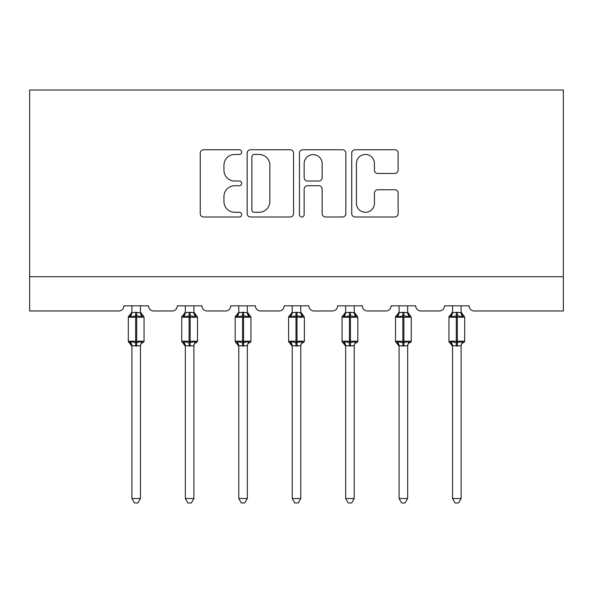 <?xml version="1.0" encoding="UTF-8"?>
<svg xmlns="http://www.w3.org/2000/svg" width="593" height="593" viewBox="0 0 593 593"><rect width="100%" height="100%" fill="white"/><g stroke="black" fill="none" stroke-linecap="round" stroke-linejoin="round"><path stroke-width="0.89" d="M241.692 152.104A2.357 2.357 0 0 0 239.342 149.747L203.614 149.747A3.365 3.365 0 0 0 200.249 153.113L200.249 213.636A3.365 3.365 0 0 0 203.614 216.994L239.342 216.994A2.357 2.357 0 0 0 241.692 214.644A2.357 2.357 0 0 0 239.342 212.287L234.717 212.287A10.763 10.763 0 0 1 223.954 201.531L223.954 196.483A10.763 10.763 0 0 1 234.717 185.728L239.342 185.728A2.357 2.357 0 0 0 241.692 183.37A2.357 2.357 0 0 0 239.342 181.021L234.717 181.021A10.763 10.763 0 0 1 223.954 170.258L223.954 165.217A10.763 10.763 0 0 1 234.717 154.454L239.342 154.454A2.357 2.357 0 0 0 241.692 152.104M394.768 173.452A3.365 3.365 0 0 0 398.125 170.087L398.125 153.113A3.365 3.365 0 0 0 394.768 149.747L355.088 149.747A3.365 3.365 0 0 0 351.731 153.113L351.731 213.636A3.365 3.365 0 0 0 355.088 216.994L394.768 216.994A3.365 3.365 0 0 0 398.125 213.636L398.125 193.125A3.365 3.365 0 0 0 394.768 189.76L377.785 189.76A3.365 3.365 0 0 0 374.42 193.125L374.42 203.295A8.991 8.991 0 0 1 365.429 212.287A8.991 8.991 0 0 1 356.437 203.295L356.437 163.446A8.991 8.991 0 0 1 365.429 154.454A8.991 8.991 0 0 1 374.42 163.446L374.42 170.087A3.365 3.365 0 0 0 377.785 173.452L394.768 173.452M563.35 276.716L563.35 90.025L29.65 90.025L29.65 310.977L118.711 310.977A5.137 5.137 0 0 0 123.855 305.832L148.517 305.832A5.137 5.137 0 0 0 153.654 310.977L172.155 310.977A5.137 5.137 0 0 0 177.292 305.832L201.954 305.832A5.137 5.137 0 0 0 207.09 310.977L225.592 310.977A5.137 5.137 0 0 0 230.729 305.832L255.39 305.832A5.137 5.137 0 0 0 260.535 310.977L279.029 310.977A5.137 5.137 0 0 0 284.166 305.832L308.834 305.832A5.137 5.137 0 0 0 313.971 310.977L332.465 310.977A5.137 5.137 0 0 0 337.61 305.832L362.271 305.832A5.137 5.137 0 0 0 367.408 310.977L385.91 310.977A5.137 5.137 0 0 0 391.046 305.832L415.708 305.832A5.137 5.137 0 0 0 420.845 310.977L439.346 310.977A5.137 5.137 0 0 0 444.483 305.832L469.145 305.832A5.137 5.137 0 0 0 474.289 310.977L563.35 310.977L563.35 276.716L29.65 276.716M293.557 153.113A3.365 3.365 0 0 0 290.192 149.747L250.52 149.747A3.365 3.365 0 0 0 247.155 153.113L247.155 213.636A3.365 3.365 0 0 0 250.52 216.994L290.192 216.994A3.365 3.365 0 0 0 293.557 213.636L293.557 153.113M302.808 149.747L342.48 149.747A3.365 3.365 0 0 1 345.845 153.113L345.845 213.636A3.365 3.365 0 0 1 342.48 216.994L325.498 216.994A3.365 3.365 0 0 1 322.14 213.636L322.14 189.085A3.365 3.365 0 0 0 318.775 185.728L307.515 185.728A3.365 3.365 0 0 0 304.15 189.085L304.15 214.644A2.357 2.357 0 0 1 301.793 216.994A2.357 2.357 0 0 1 299.443 214.644L299.443 153.113A3.365 3.365 0 0 1 302.808 149.747M254.219 154.454A2.357 2.357 0 0 0 251.862 156.811L251.862 209.937A2.357 2.357 0 0 0 254.219 212.287L259.097 212.287A10.763 10.763 0 0 0 269.852 201.531L269.852 165.217A10.763 10.763 0 0 0 259.097 154.454L254.219 154.454M322.14 163.616A8.991 8.991 0 0 0 313.141 154.625A8.991 8.991 0 0 0 304.15 163.616L304.15 177.655A3.365 3.365 0 0 0 307.515 181.021L318.775 181.021A3.365 3.365 0 0 0 322.14 177.655L322.14 163.616M140.467 312.622L140.467 312.622A3.766 3.595 180 0 0 142.446 315.787L141.712 316.892L136.701 315.684L130.66 316.892L129.43 315.617A1.712 1.712 0 0 0 128.303 317.225L128.303 341.205A1.712 1.712 0 0 0 129.43 342.813L130.66 341.538L135.671 342.747L141.712 341.538L142.446 342.643A3.766 3.595 -0 0 0 140.467 345.801L131.905 345.778A3.766 3.595 -0 0 0 129.926 342.643L129.926 342.643M129.926 315.787A3.766 3.595 180 0 0 131.905 312.622L135.671 312.296L135.671 341.205L144.062 341.205L144.062 317.225L128.303 317.225L128.303 341.205L135.671 341.205L135.671 346.134M140.467 345.801L140.467 498.52L131.905 498.52L131.905 345.778M140.467 305.832L140.467 312.8L141.712 316.892M131.905 305.832L131.905 312.644M135.671 312.296L140.467 312.8L141.008 314.965M130.66 316.892L131.898 312.8M130.66 341.538L131.898 345.623M141.712 341.538L140.467 345.623M140.467 498.52L137.895 502.975L134.47 502.975L131.905 498.52M144.062 317.225L142.943 315.617A1.712 1.712 0 0 1 143.432 315.899M142.943 342.813L144.062 341.205A1.712 1.712 0 0 1 143.973 341.761M193.904 312.622L193.904 312.622A3.766 3.595 180 0 0 195.883 315.787L195.149 316.892L190.138 315.684L184.097 316.892L182.866 315.617A1.712 1.712 0 0 0 181.747 317.225L181.747 341.205A1.712 1.712 0 0 0 182.866 342.813L181.747 341.205L197.499 341.205L197.499 317.225L193.904 312.081L196.379 315.617A1.712 1.712 0 0 1 196.869 315.899M196.379 342.813L197.499 341.205A1.712 1.712 0 0 1 197.41 341.761M193.904 345.801L185.342 345.778A3.766 3.595 -0 0 0 183.363 342.643L184.097 341.538L189.108 342.747L195.149 341.538L195.883 342.643A3.766 3.595 -0 0 0 193.904 345.801L193.904 498.52L191.331 502.975L187.914 502.975L185.342 498.52L185.342 345.778M247.34 312.622L247.34 312.622A3.766 3.595 180 0 0 249.319 315.787L248.586 316.892L243.575 315.684L237.534 316.892L236.303 315.617A1.712 1.712 0 0 0 235.184 317.225L235.184 341.205A1.712 1.712 0 0 0 236.303 342.813L235.184 341.205L250.943 341.205L250.943 317.225L247.34 312.081L249.816 315.617A1.712 1.712 0 0 1 250.313 315.899M249.816 342.813L250.943 341.205A1.712 1.712 0 0 1 250.846 341.761M247.34 345.801L238.779 345.778A3.766 3.595 -0 0 0 236.8 342.643L237.534 341.538L242.544 342.747L248.586 341.538L249.319 342.643A3.766 3.595 -0 0 0 247.34 345.801L247.34 498.52L244.776 502.975L241.351 502.975L238.779 498.52L238.779 345.778M300.784 312.622L300.784 312.622A3.766 3.595 180 0 0 302.764 315.787L302.022 316.892L297.011 315.684L290.978 316.892L289.747 315.617A1.712 1.712 0 0 0 288.621 317.225L288.621 341.205A1.712 1.712 0 0 0 289.747 342.813L288.621 341.205L304.379 341.205L304.379 317.225L300.784 312.081L303.253 315.617A1.712 1.712 0 0 1 303.749 315.899M303.253 342.813L304.379 341.205A1.712 1.712 0 0 1 304.283 341.761M300.784 345.801L292.216 345.778A3.766 3.595 -0 0 0 290.236 342.643L290.978 341.538L295.989 342.747L302.022 341.538L302.764 342.643A3.766 3.595 -0 0 0 300.784 345.801L300.784 498.52L298.212 502.975L294.788 502.975L292.216 498.52L292.216 345.778M354.221 312.622L354.221 312.622A3.766 3.595 180 0 0 356.2 315.787L355.466 316.892L350.456 315.684L344.414 316.892L343.184 315.617A1.712 1.712 0 0 0 342.057 317.225L342.057 341.205A1.712 1.712 0 0 0 343.184 342.813L342.057 341.205L357.816 341.205L357.816 317.225L354.221 312.081L356.697 315.617A1.712 1.712 0 0 1 357.186 315.899M356.697 342.813L357.816 341.205A1.712 1.712 0 0 1 357.72 341.761M354.221 345.801L345.66 345.778A3.766 3.595 -0 0 0 343.681 342.643L344.414 341.538L349.425 342.747L355.466 341.538L356.2 342.643A3.766 3.595 -0 0 0 354.221 345.801L354.221 498.52L351.649 502.975L348.224 502.975L345.66 498.52L345.66 345.778M185.342 346.349L182.866 342.813L183.363 342.643M185.342 498.52L193.904 498.52M193.904 305.832L193.911 312.8L195.149 316.892M183.363 315.787A3.766 3.595 180 0 0 185.342 312.622L190.138 312.296L193.911 312.8L194.445 314.965M185.342 305.832L185.342 312.644M184.097 316.892L185.335 312.8M184.097 341.538L185.335 345.623M195.149 341.538L193.911 345.623M238.779 346.349L236.303 342.813L236.8 342.643M238.779 498.52L247.34 498.52M247.34 305.832L247.348 312.8L248.586 316.892M236.8 315.787A3.766 3.595 180 0 0 238.779 312.622L243.575 312.296L247.348 312.8L247.881 314.965M238.779 305.832L238.779 312.644M237.534 316.892L238.779 312.8M237.534 341.538L238.779 345.623M248.586 341.538L247.348 345.623M292.216 346.349L289.747 342.813L290.236 342.643M292.216 498.52L300.784 498.52M300.784 305.832L300.784 312.8L302.022 316.892M290.236 315.787A3.766 3.595 180 0 0 292.216 312.622L297.011 312.296L300.784 312.8L301.326 314.965M292.216 305.832L292.216 312.644M290.978 316.892L292.216 312.8M290.978 341.538L292.216 345.623M302.022 341.538L300.784 345.623M345.66 346.349L343.184 342.813L343.681 342.643M345.66 498.52L354.221 498.52M354.221 305.832L354.221 312.8L355.466 316.892M343.681 315.787A3.766 3.595 180 0 0 345.66 312.622L350.456 312.296L354.221 312.8L354.762 314.965M345.66 305.832L345.66 312.644M344.414 316.892L345.652 312.8M344.414 341.538L345.652 345.623M355.466 341.538L354.221 345.623M407.658 312.622L407.658 312.622A3.766 3.595 180 0 0 409.637 315.787L408.903 316.892L403.892 315.684L397.851 316.892L396.621 315.617A1.712 1.712 0 0 0 395.501 317.225L395.501 341.205A1.712 1.712 0 0 0 396.621 342.813L395.501 341.205L411.253 341.205L411.253 317.225L407.658 312.081L410.134 315.617A1.712 1.712 0 0 1 410.623 315.899M410.134 342.813L411.253 341.205A1.712 1.712 0 0 1 411.164 341.761M407.658 345.801L399.096 345.778A3.766 3.595 -0 0 0 397.117 342.643L397.851 341.538L402.862 342.747L408.903 341.538L409.637 342.643A3.766 3.595 -0 0 0 407.658 345.801L407.658 498.52L405.086 502.975L401.669 502.975L399.096 498.52L399.096 345.778M399.096 346.349L396.621 342.813L397.117 342.643M399.096 498.52L407.658 498.52M407.658 305.832L407.665 312.8L408.903 316.892M397.117 315.787A3.766 3.595 180 0 0 399.096 312.622L403.892 312.296L407.665 312.8L408.199 314.965M399.096 305.832L399.096 312.644M397.851 316.892L399.089 312.8M397.851 341.538L399.089 345.623M408.903 341.538L407.665 345.623M461.095 312.622L461.095 312.622A3.766 3.595 180 0 0 463.074 315.787L462.34 316.892L457.329 315.684L451.288 316.892L450.057 315.617A1.712 1.712 0 0 0 448.938 317.225L448.938 341.205A1.712 1.712 0 0 0 450.057 342.813L448.938 341.205L464.697 341.205L464.697 317.225L461.095 312.081L463.57 315.617A1.712 1.712 0 0 1 464.067 315.899M463.57 342.813L464.697 341.205A1.712 1.712 0 0 1 464.601 341.761M461.095 345.801L452.533 345.778A3.766 3.595 -0 0 0 450.554 342.643L451.288 341.538L456.299 342.747L462.34 341.538L463.074 342.643A3.766 3.595 -0 0 0 461.095 345.801L461.095 498.52L458.53 502.975L455.105 502.975L452.533 498.52L452.533 345.778M452.533 346.349L450.057 342.813L450.554 342.643M452.533 498.52L461.095 498.52M461.095 305.832L461.102 312.8L462.34 316.892M450.554 315.787A3.766 3.595 180 0 0 452.533 312.622L457.329 312.296L461.102 312.8L461.636 314.965M452.533 305.832L452.533 312.644M451.288 316.892L452.533 312.8M451.288 341.538L452.533 345.623M462.34 341.538L461.102 345.623M136.701 346.134L136.701 312.296M189.108 312.296L189.108 317.225L181.747 317.225L185.342 312.081M197.499 317.225L189.108 317.225L189.108 346.134M190.138 346.134L190.138 312.296M242.544 312.296L242.544 317.225L235.184 317.225L238.779 312.081M250.943 317.225L242.544 317.225L242.544 346.134M243.575 346.134L243.575 312.296M295.989 312.296L295.989 317.225L288.621 317.225L292.216 312.081M304.379 317.225L295.989 317.225L295.989 346.134M297.011 346.134L297.011 312.296M349.425 312.296L349.425 317.225L342.057 317.225L345.66 312.081M357.816 317.225L349.425 317.225L349.425 346.134M350.456 346.134L350.456 312.296M402.862 312.296L402.862 317.225L395.501 317.225L399.096 312.081M411.253 317.225L402.862 317.225L402.862 346.134M403.892 346.134L403.892 312.296M456.299 312.296L456.299 317.225L448.938 317.225L452.533 312.081M464.697 317.225L456.299 317.225L456.299 346.134M457.329 346.134L457.329 312.296M128.303 317.225L131.905 312.081M142.943 315.617L140.467 312.081L142.943 315.617M128.303 341.205L131.905 346.349M181.747 341.205L181.747 317.225M235.184 341.205L235.184 317.225M288.621 341.205L288.621 317.225M342.057 341.205L342.057 317.225M395.501 341.205L395.501 317.225M448.938 341.205L448.938 317.225"/></g></svg>
